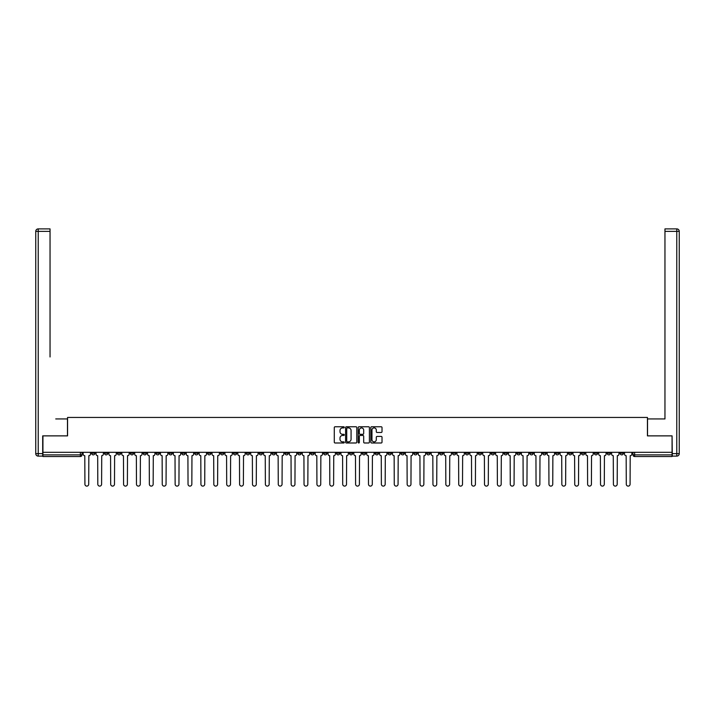 <?xml version="1.0" encoding="UTF-8"?>
<svg xmlns="http://www.w3.org/2000/svg" width="715" height="715" viewBox="0 0 715 715"><rect width="100%" height="100%" fill="white"/><g stroke="black" fill="none" stroke-linecap="round" stroke-linejoin="round"><path stroke-width="1.07" d="M344.281 427.338A0.572 0.572 0 0 0 343.709 426.766L335.094 426.766A0.813 0.813 0 0 0 334.28 427.579L334.28 442.183A0.813 0.813 0 0 0 335.094 442.987L343.709 442.987A0.572 0.572 0 0 0 344.281 442.424A0.572 0.572 0 0 0 343.709 441.852L342.601 441.852A2.592 2.592 0 0 1 340 439.26L340 438.045A2.592 2.592 0 0 1 342.601 435.444L343.709 435.444A0.572 0.572 0 0 0 344.281 434.881A0.572 0.572 0 0 0 343.709 434.309L342.601 434.309A2.592 2.592 0 0 1 340 431.717L340 430.502A2.592 2.592 0 0 1 342.601 427.91L343.709 427.91A0.572 0.572 0 0 0 344.281 427.338M516.972 452.318L516.972 453.221L520.279 453.221A1.653 1.653 0 0 1 518.625 454.874A1.653 1.653 0 0 1 516.972 453.221L516.972 452.318M439.636 452.318L439.636 453.221L442.934 453.221A1.653 1.653 0 0 1 441.28 454.874A1.653 1.653 0 0 1 439.636 453.221L439.636 452.318M426.739 452.318L426.739 453.221L430.046 453.221A1.653 1.653 0 0 1 428.392 454.874A1.653 1.653 0 0 1 426.739 453.221L426.739 452.318M349.403 452.318L349.403 453.221L352.709 453.221A1.653 1.653 0 0 1 351.056 454.874A1.653 1.653 0 0 1 349.403 453.221L349.403 452.318M336.515 452.318L336.515 453.221L339.822 453.221A1.653 1.653 0 0 1 338.168 454.874A1.653 1.653 0 0 1 336.515 453.221L336.515 452.318M323.627 452.318L323.627 453.221L326.925 453.221A1.653 1.653 0 0 1 325.271 454.874A1.653 1.653 0 0 1 323.627 453.221L323.627 452.318M297.842 452.318L297.842 453.221L301.149 453.221A1.653 1.653 0 0 1 299.496 454.874A1.653 1.653 0 0 1 297.842 453.221L297.842 452.318M272.066 453.221L272.066 452.318L272.066 453.221A1.653 1.653 0 0 0 273.72 454.874A1.653 1.653 0 0 1 272.066 453.221L275.364 453.221A1.653 1.653 0 0 1 273.72 454.874A1.653 1.653 0 0 0 275.364 453.221L275.364 452.318L275.364 453.221M259.17 453.221L259.17 452.318L259.17 453.221A1.653 1.653 0 0 0 260.823 454.874A1.653 1.653 0 0 1 259.17 453.221L262.477 453.221A1.653 1.653 0 0 1 260.823 454.874M246.282 453.221L246.282 452.318L246.282 453.221A1.653 1.653 0 0 0 247.935 454.874A1.653 1.653 0 0 1 246.282 453.221L249.589 453.221A1.653 1.653 0 0 1 247.935 454.874A1.653 1.653 0 0 0 249.589 453.221L249.589 452.318L249.589 453.221M233.394 452.318L233.394 453.221L236.701 453.221A1.653 1.653 0 0 1 235.047 454.874A1.653 1.653 0 0 1 233.394 453.221L233.394 452.318M220.506 452.318L220.506 453.221L223.813 453.221A1.653 1.653 0 0 1 222.159 454.874A1.653 1.653 0 0 1 220.506 453.221L220.506 452.318M207.618 452.318L207.618 453.221L210.916 453.221A1.653 1.653 0 0 1 209.263 454.874A1.653 1.653 0 0 1 207.618 453.221L207.618 452.318M194.721 453.221L194.721 452.318L194.721 453.221A1.653 1.653 0 0 0 196.375 454.874A1.653 1.653 0 0 1 194.721 453.221L198.028 453.221A1.653 1.653 0 0 1 196.375 454.874M168.946 453.221L168.946 452.318L168.946 453.221A1.653 1.653 0 0 0 170.599 454.874A1.653 1.653 0 0 1 168.946 453.221L172.252 453.221A1.653 1.653 0 0 1 170.599 454.874A1.653 1.653 0 0 0 172.252 453.221L172.252 452.318L172.252 453.221M156.058 453.221L156.058 452.318L156.058 453.221A1.653 1.653 0 0 0 157.711 454.874A1.653 1.653 0 0 1 156.058 453.221L159.365 453.221A1.653 1.653 0 0 1 157.711 454.874A1.653 1.653 0 0 0 159.365 453.221L159.365 452.318L159.365 453.221M143.161 453.221L143.161 452.318L143.161 453.221A1.653 1.653 0 0 0 144.814 454.874A1.653 1.653 0 0 1 143.161 453.221L146.468 453.221A1.653 1.653 0 0 1 144.814 454.874A1.653 1.653 0 0 0 146.468 453.221L146.468 452.318L146.468 453.221M130.273 453.221L130.273 452.318L130.273 453.221A1.653 1.653 0 0 0 131.926 454.874A1.653 1.653 0 0 1 130.273 453.221L133.58 453.221A1.653 1.653 0 0 1 131.926 454.874M117.385 453.221L117.385 452.318L117.385 453.221A1.653 1.653 0 0 0 119.039 454.874A1.653 1.653 0 0 1 117.385 453.221L120.692 453.221A1.653 1.653 0 0 1 119.039 454.874A1.653 1.653 0 0 0 120.692 453.221L120.692 452.318L120.692 453.221M104.497 453.221L104.497 452.318L104.497 453.221A1.653 1.653 0 0 0 106.151 454.874A1.653 1.653 0 0 1 104.497 453.221L107.804 453.221A1.653 1.653 0 0 1 106.151 454.874A1.653 1.653 0 0 0 107.804 453.221L107.804 452.318L107.804 453.221M381.202 432.486A0.813 0.813 0 0 0 382.016 431.672L382.016 427.579A0.813 0.813 0 0 0 381.202 426.766L371.63 426.766A0.813 0.813 0 0 0 370.817 427.579L370.817 442.183A0.813 0.813 0 0 0 371.63 442.987L381.202 442.987A0.813 0.813 0 0 0 382.016 442.183L382.016 437.231A0.813 0.813 0 0 0 381.202 436.418L377.109 436.418A0.813 0.813 0 0 0 376.296 437.231L376.296 439.689A2.172 2.172 0 0 1 374.124 441.852A2.172 2.172 0 0 1 371.961 439.689L371.961 430.072A2.172 2.172 0 0 1 374.124 427.91A2.172 2.172 0 0 1 376.296 430.072L376.296 431.672A0.813 0.813 0 0 0 377.109 432.486L381.202 432.486M44.759 228.889L38.226 228.889L50.041 228.889L44.759 228.889L50.041 228.889L50.041 231.374L38.226 231.374L38.226 453.641L42.694 453.641L42.694 435.873L67.559 435.873L67.559 417.444L647.441 417.444L647.441 435.873L672.064 435.873L672.064 452.318L42.936 452.318L42.936 454.874L82.019 454.874L82.019 452.318L82.019 454.874A1.653 1.653 0 0 1 80.366 456.528L42.936 456.528L42.936 454.874M42.936 435.873L42.936 452.318M356.794 427.579A0.813 0.813 0 0 0 355.981 426.766L346.409 426.766A0.813 0.813 0 0 0 345.595 427.579L345.595 442.183A0.813 0.813 0 0 0 346.409 442.987L355.981 442.987A0.813 0.813 0 0 0 356.794 442.183L356.794 427.579M359.019 426.766L368.591 426.766A0.813 0.813 0 0 1 369.405 427.579L369.405 442.183A0.813 0.813 0 0 1 368.591 442.987L364.498 442.987A0.813 0.813 0 0 1 363.685 442.183L363.685 436.257A0.813 0.813 0 0 0 362.871 435.444L360.154 435.444A0.813 0.813 0 0 0 359.341 436.257L359.341 442.424A0.572 0.572 0 0 1 358.778 442.987A0.572 0.572 0 0 1 358.206 442.424L358.206 427.579A0.813 0.813 0 0 1 359.019 426.766M632.981 452.318L632.981 454.874L672.064 454.874L672.064 456.528L634.634 456.528A1.653 1.653 0 0 1 632.981 454.874M672.064 452.318L672.064 454.874M623.391 452.318L623.391 453.221A1.653 1.653 0 0 1 621.737 454.874A1.653 1.653 0 0 1 620.093 453.221A1.653 1.653 0 0 0 621.737 454.874A1.653 1.653 0 0 0 623.391 453.221L620.093 453.221L620.093 452.318M610.503 452.318L610.503 453.221A1.653 1.653 0 0 1 608.849 454.874A1.653 1.653 0 0 1 607.196 453.221L610.503 453.221M607.196 452.318L607.196 453.221M597.615 452.318L597.615 453.221A1.653 1.653 0 0 1 595.961 454.874A1.653 1.653 0 0 1 594.308 453.221L597.615 453.221M594.308 452.318L594.308 453.221M584.727 453.221L584.727 452.318L584.727 453.221A1.653 1.653 0 0 1 583.074 454.874A1.653 1.653 0 0 1 581.42 453.221L584.727 453.221A1.653 1.653 0 0 1 583.074 454.874M581.42 452.318L581.42 453.221M571.839 452.318L571.839 453.221A1.653 1.653 0 0 1 570.186 454.874A1.653 1.653 0 0 1 568.532 453.221A1.653 1.653 0 0 0 570.186 454.874M568.532 452.318L568.532 453.221L571.839 453.221M558.942 452.318L558.942 453.221A1.653 1.653 0 0 1 557.289 454.874A1.653 1.653 0 0 1 555.635 453.221L558.942 453.221A1.653 1.653 0 0 1 557.289 454.874M555.635 452.318L555.635 453.221M546.054 452.318L546.054 453.221A1.653 1.653 0 0 1 544.401 454.874A1.653 1.653 0 0 1 542.748 453.221A1.653 1.653 0 0 0 544.401 454.874M542.748 452.318L542.748 453.221L546.054 453.221M533.167 452.318L533.167 453.221A1.653 1.653 0 0 1 531.513 454.874A1.653 1.653 0 0 1 529.86 453.221L533.167 453.221M529.86 452.318L529.86 453.221M520.279 452.318L520.279 453.221A1.653 1.653 0 0 1 518.625 454.874M507.382 452.318L507.382 453.221A1.653 1.653 0 0 1 505.737 454.874A1.653 1.653 0 0 1 504.084 453.221L507.382 453.221M504.084 452.318L504.084 453.221M494.494 452.318L494.494 453.221A1.653 1.653 0 0 1 492.841 454.874A1.653 1.653 0 0 1 491.187 453.221L494.494 453.221M491.187 452.318L491.187 453.221M481.606 452.318L481.606 453.221A1.653 1.653 0 0 1 479.953 454.874A1.653 1.653 0 0 1 478.299 453.221A1.653 1.653 0 0 0 479.953 454.874M478.299 452.318L478.299 453.221L481.606 453.221M468.718 452.318L468.718 453.221A1.653 1.653 0 0 1 467.065 454.874A1.653 1.653 0 0 1 465.411 453.221L468.718 453.221M465.411 452.318L465.411 453.221M455.83 452.318L455.83 453.221A1.653 1.653 0 0 1 454.177 454.874A1.653 1.653 0 0 1 452.524 453.221L455.83 453.221M452.524 452.318L452.524 453.221M442.934 452.318L442.934 453.221M430.046 452.318L430.046 453.221L430.046 452.318M417.158 452.318L417.158 453.221A1.653 1.653 0 0 1 415.504 454.874A1.653 1.653 0 0 1 413.851 453.221L417.158 453.221M413.851 452.318L413.851 453.221M404.27 452.318L404.27 453.221A1.653 1.653 0 0 1 402.617 454.874A1.653 1.653 0 0 1 400.963 453.221L404.27 453.221M400.963 452.318L400.963 453.221M391.373 452.318L391.373 453.221A1.653 1.653 0 0 1 389.729 454.874A1.653 1.653 0 0 1 388.075 453.221L391.373 453.221M388.075 452.318L388.075 453.221M378.485 452.318L378.485 453.221A1.653 1.653 0 0 1 376.832 454.874A1.653 1.653 0 0 1 375.178 453.221L378.485 453.221M375.178 452.318L375.178 453.221M365.597 452.318L365.597 453.221A1.653 1.653 0 0 1 363.944 454.874A1.653 1.653 0 0 1 362.291 453.221L365.597 453.221M362.291 452.318L362.291 453.221M352.709 452.318L352.709 453.221A1.653 1.653 0 0 1 351.056 454.874M339.822 452.318L339.822 453.221M326.925 453.221L326.925 452.318L326.925 453.221A1.653 1.653 0 0 1 325.271 454.874M314.037 452.318L314.037 453.221A1.653 1.653 0 0 1 312.384 454.874A1.653 1.653 0 0 1 310.73 453.221A1.653 1.653 0 0 0 312.384 454.874A1.653 1.653 0 0 0 314.037 453.221L310.73 453.221L310.73 452.318M301.149 453.221L301.149 452.318L301.149 453.221A1.653 1.653 0 0 1 299.496 454.874M288.261 452.318L288.261 453.221A1.653 1.653 0 0 1 286.608 454.874A1.653 1.653 0 0 1 284.954 453.221A1.653 1.653 0 0 0 286.608 454.874M284.954 452.318L284.954 453.221L288.261 453.221M262.477 452.318L262.477 453.221L262.477 452.318M236.701 453.221L236.701 452.318L236.701 453.221A1.653 1.653 0 0 1 235.047 454.874M223.813 453.221L223.813 452.318L223.813 453.221A1.653 1.653 0 0 1 222.159 454.874M210.916 453.221L210.916 452.318L210.916 453.221A1.653 1.653 0 0 1 209.263 454.874M198.028 452.318L198.028 453.221L198.028 452.318M185.14 453.221L185.14 452.318L185.14 453.221A1.653 1.653 0 0 1 183.487 454.874A1.653 1.653 0 0 1 181.833 453.221L185.14 453.221A1.653 1.653 0 0 1 183.487 454.874M181.833 452.318L181.833 453.221M133.58 452.318L133.58 453.221L133.58 452.318M94.907 452.318L94.907 453.221A1.653 1.653 0 0 1 93.263 454.874A1.653 1.653 0 0 1 91.609 453.221A1.653 1.653 0 0 0 93.263 454.874A1.653 1.653 0 0 0 94.907 453.221L94.907 452.318M91.609 452.318L91.609 453.221L94.907 453.221M80.366 452.318L80.366 456.528A1.653 1.653 0 0 0 82.019 454.874M347.302 427.91A0.572 0.572 0 0 0 346.73 428.473L346.73 441.289A0.572 0.572 0 0 0 347.302 441.852L348.473 441.852A2.592 2.592 0 0 0 351.074 439.26L351.074 430.502A2.592 2.592 0 0 0 348.473 427.91L347.302 427.91M363.685 430.117A2.172 2.172 0 0 0 361.513 427.945A2.172 2.172 0 0 0 359.341 430.117L359.341 433.505A0.813 0.813 0 0 0 360.154 434.309L362.871 434.309A0.813 0.813 0 0 0 363.685 433.505L363.685 430.117M83.137 454.052L83.137 452.318L83.137 454.052A1.653 1.653 0 0 0 84.79 455.705L84.915 484.207A1.904 1.904 0 0 0 86.81 486.111A1.904 1.904 0 0 0 88.714 484.207L88.839 455.705A1.653 1.653 0 0 0 90.492 454.052L90.492 452.318L90.492 454.052M84.79 455.705L84.915 484.207M88.714 484.207L88.839 455.705M96.025 454.052L96.025 452.318L96.025 454.052A1.653 1.653 0 0 0 97.678 455.705L97.803 484.207A1.904 1.904 0 0 0 99.707 486.111A1.904 1.904 0 0 0 101.602 484.207L101.727 455.705A1.653 1.653 0 0 0 103.38 454.052L103.38 452.318L103.38 454.052M108.912 454.052L108.912 452.318L108.912 454.052A1.653 1.653 0 0 0 110.566 455.705L110.691 484.207A1.904 1.904 0 0 0 112.595 486.111A1.904 1.904 0 0 0 114.489 484.207L114.615 455.705A1.653 1.653 0 0 0 116.268 454.052L116.268 452.318L116.268 454.052M67.478 435.873L67.478 418.936L55.743 418.936M50.041 231.374L50.041 356.964M42.694 453.641L42.694 456.116L38.226 456.116A2.476 2.476 0 0 1 35.75 453.641L35.75 231.374A2.476 2.476 0 0 1 38.226 228.889A2.476 2.476 0 0 0 35.75 231.374A2.476 2.476 0 0 1 38.226 228.889A2.476 2.476 0 0 0 35.75 231.374L38.226 231.374L38.226 228.889M659.257 418.936L664.959 418.936L664.959 228.889L676.774 228.889L664.959 228.889M647.522 435.873L647.522 418.936L664.959 418.936L664.959 356.964M672.306 453.641L676.774 453.641L676.774 231.374L679.25 231.374A2.476 2.476 0 0 0 676.774 228.889A2.476 2.476 0 0 1 679.25 231.374L679.25 453.641A2.476 2.476 0 0 1 676.774 456.116L672.306 456.116L672.064 435.873M97.678 455.705L97.803 484.207M101.602 484.207L101.727 455.705M110.566 455.705L110.691 484.207M114.489 484.207L114.615 455.705M121.809 454.052L121.809 452.318L121.809 454.052A1.653 1.653 0 0 0 123.463 455.705L123.579 484.207A1.904 1.904 0 0 0 125.483 486.111A1.904 1.904 0 0 0 127.386 484.207L127.511 455.705A1.653 1.653 0 0 0 129.156 454.052L129.156 452.318L129.156 454.052M134.697 454.052L134.697 452.318L134.697 454.052A1.653 1.653 0 0 0 136.351 455.705L136.476 484.207A1.904 1.904 0 0 0 138.37 486.111A1.904 1.904 0 0 0 140.274 484.207L140.399 455.705A1.653 1.653 0 0 0 142.053 454.052L142.053 452.318L142.053 454.052M147.585 454.052L147.585 452.318L147.585 454.052A1.653 1.653 0 0 0 149.238 455.705L149.364 484.207A1.904 1.904 0 0 0 151.258 486.111A1.904 1.904 0 0 0 153.162 484.207L153.287 455.705A1.653 1.653 0 0 0 154.941 454.052L154.941 452.318L154.941 454.052M123.463 455.705L123.579 484.207M127.386 484.207L127.511 455.705M136.351 455.705L136.476 484.207M140.274 484.207L140.399 455.705M149.238 455.705L149.364 484.207M153.162 484.207L153.287 455.705M160.473 454.052L160.473 452.318L160.473 454.052A1.653 1.653 0 0 0 162.126 455.705L162.251 484.207A1.904 1.904 0 0 0 164.155 486.111A1.904 1.904 0 0 0 166.05 484.207L166.175 455.705A1.653 1.653 0 0 0 167.828 454.052L167.828 452.318L167.828 454.052M162.126 455.705L162.251 484.207M166.05 484.207L166.175 455.705M173.37 454.052L173.37 452.318L173.37 454.052A1.653 1.653 0 0 0 175.014 455.705L175.139 484.207A1.904 1.904 0 0 0 177.043 486.111A1.904 1.904 0 0 0 178.947 484.207L179.063 455.705A1.653 1.653 0 0 0 180.716 454.052L180.716 452.318L180.716 454.052M175.014 455.705L175.139 484.207M178.947 484.207L179.063 455.705M186.258 454.052L186.258 452.318L186.258 454.052A1.653 1.653 0 0 0 187.911 455.705L188.036 484.207A1.904 1.904 0 0 0 189.931 486.111A1.904 1.904 0 0 0 191.834 484.207L191.96 455.705A1.653 1.653 0 0 0 193.613 454.052L193.613 452.318L193.613 454.052M187.911 455.705L188.036 484.207M191.834 484.207L191.96 455.705M199.145 454.052L199.145 452.318L199.145 454.052A1.653 1.653 0 0 0 200.799 455.705L200.924 484.207A1.904 1.904 0 0 0 202.819 486.111A1.904 1.904 0 0 0 204.722 484.207L204.847 455.705A1.653 1.653 0 0 0 206.501 454.052L206.501 452.318L206.501 454.052M200.799 455.705L200.924 484.207M204.722 484.207L204.847 455.705M212.033 454.052L212.033 452.318L212.033 454.052A1.653 1.653 0 0 0 213.687 455.705L213.812 484.207A1.904 1.904 0 0 0 215.716 486.111A1.904 1.904 0 0 0 217.61 484.207L217.735 455.705A1.653 1.653 0 0 0 219.389 454.052L219.389 452.318L219.389 454.052M213.687 455.705L213.812 484.207M217.61 484.207L217.735 455.705M224.921 454.052L224.921 452.318L224.921 454.052A1.653 1.653 0 0 0 226.575 455.705L226.7 484.207A1.904 1.904 0 0 0 228.603 486.111A1.904 1.904 0 0 0 230.498 484.207L230.623 455.705A1.653 1.653 0 0 0 232.277 454.052L232.277 452.318L232.277 454.052M226.575 455.705L226.7 484.207M230.498 484.207L230.623 455.705M237.818 454.052L237.818 452.318L237.818 454.052A1.653 1.653 0 0 0 239.471 455.705L239.588 484.207A1.904 1.904 0 0 0 241.491 486.111A1.904 1.904 0 0 0 243.395 484.207L243.52 455.705A1.653 1.653 0 0 0 245.165 454.052L245.165 452.318L245.165 454.052M239.471 455.705L239.588 484.207M243.395 484.207L243.52 455.705M250.706 454.052L250.706 452.318L250.706 454.052A1.653 1.653 0 0 0 252.359 455.705L252.484 484.207A1.904 1.904 0 0 0 254.379 486.111A1.904 1.904 0 0 0 256.283 484.207L256.408 455.705A1.653 1.653 0 0 0 258.061 454.052L258.061 452.318L258.061 454.052M252.359 455.705L252.484 484.207M256.283 484.207L256.408 455.705M263.594 454.052L263.594 452.318L263.594 454.052A1.653 1.653 0 0 0 265.247 455.705L265.372 484.207A1.904 1.904 0 0 0 267.267 486.111A1.904 1.904 0 0 0 269.171 484.207L269.296 455.705A1.653 1.653 0 0 0 270.949 454.052L270.949 452.318L270.949 454.052M265.247 455.705L265.372 484.207M269.171 484.207L269.296 455.705M276.482 454.052L276.482 452.318L276.482 454.052A1.653 1.653 0 0 0 278.135 455.705L278.26 484.207A1.904 1.904 0 0 0 280.164 486.111A1.904 1.904 0 0 0 282.059 484.207L282.184 455.705A1.653 1.653 0 0 0 283.837 454.052L283.837 452.318L283.837 454.052M278.135 455.705L278.26 484.207M282.059 484.207L282.184 455.705M289.378 454.052L289.378 452.318L289.378 454.052A1.653 1.653 0 0 0 291.023 455.705L291.148 484.207A1.904 1.904 0 0 0 293.052 486.111A1.904 1.904 0 0 0 294.955 484.207L295.072 455.705A1.653 1.653 0 0 0 296.725 454.052L296.725 452.318L296.725 454.052M291.023 455.705L291.148 484.207M294.955 484.207L295.072 455.705M302.266 454.052L302.266 452.318L302.266 454.052A1.653 1.653 0 0 0 303.92 455.705L304.036 484.207A1.904 1.904 0 0 0 305.94 486.111A1.904 1.904 0 0 0 307.843 484.207L307.968 455.705A1.653 1.653 0 0 0 309.622 454.052L309.622 452.318L309.622 454.052M303.92 455.705L304.036 484.207M307.843 484.207L307.968 455.705M315.154 454.052L315.154 452.318L315.154 454.052A1.653 1.653 0 0 0 316.808 455.705L316.933 484.207A1.904 1.904 0 0 0 318.827 486.111A1.904 1.904 0 0 0 320.731 484.207L320.856 455.705A1.653 1.653 0 0 0 322.51 454.052L322.51 452.318L322.51 454.052M316.808 455.705L316.933 484.207M320.731 484.207L320.856 455.705M328.042 454.052L328.042 452.318L328.042 454.052A1.653 1.653 0 0 0 329.695 455.705L329.821 484.207A1.904 1.904 0 0 0 331.724 486.111A1.904 1.904 0 0 0 333.619 484.207L333.744 455.705A1.653 1.653 0 0 0 335.398 454.052L335.398 452.318L335.398 454.052M329.695 455.705L329.821 484.207M333.619 484.207L333.744 455.705M340.93 454.052L340.93 452.318L340.93 454.052A1.653 1.653 0 0 0 342.583 455.705L342.708 484.207A1.904 1.904 0 0 0 344.612 486.111A1.904 1.904 0 0 0 346.507 484.207L346.632 455.705A1.653 1.653 0 0 0 348.285 454.052L348.285 452.318L348.285 454.052M342.583 455.705L342.708 484.207M346.507 484.207L346.632 455.705M353.827 454.052L353.827 452.318L353.827 454.052A1.653 1.653 0 0 0 355.471 455.705L355.596 484.207A1.904 1.904 0 0 0 357.5 486.111A1.904 1.904 0 0 0 359.404 484.207L359.529 455.705A1.653 1.653 0 0 0 361.173 454.052L361.173 452.318L361.173 454.052M355.471 455.705L355.596 484.207M359.404 484.207L359.529 455.705M366.715 454.052L366.715 452.318L366.715 454.052A1.653 1.653 0 0 0 368.368 455.705L368.493 484.207A1.904 1.904 0 0 0 370.388 486.111A1.904 1.904 0 0 0 372.292 484.207L372.417 455.705A1.653 1.653 0 0 0 374.07 454.052L374.07 452.318L374.07 454.052M368.368 455.705L368.493 484.207M372.292 484.207L372.417 455.705M379.602 454.052L379.602 452.318L379.602 454.052A1.653 1.653 0 0 0 381.256 455.705L381.381 484.207A1.904 1.904 0 0 0 383.276 486.111A1.904 1.904 0 0 0 385.179 484.207L385.305 455.705A1.653 1.653 0 0 0 386.958 454.052L386.958 452.318L386.958 454.052M381.256 455.705L381.381 484.207M385.179 484.207L385.305 455.705M392.49 454.052L392.49 452.318L392.49 454.052A1.653 1.653 0 0 0 394.144 455.705L394.269 484.207A1.904 1.904 0 0 0 396.173 486.111A1.904 1.904 0 0 0 398.067 484.207L398.192 455.705A1.653 1.653 0 0 0 399.846 454.052L399.846 452.318L399.846 454.052M394.144 455.705L394.269 484.207M398.067 484.207L398.192 455.705M405.378 454.052L405.378 452.318L405.378 454.052A1.653 1.653 0 0 0 407.032 455.705L407.157 484.207A1.904 1.904 0 0 0 409.06 486.111A1.904 1.904 0 0 0 410.964 484.207L411.08 455.705A1.653 1.653 0 0 0 412.734 454.052L412.734 452.318L412.734 454.052M407.032 455.705L407.157 484.207M410.964 484.207L411.08 455.705M418.275 454.052L418.275 452.318L418.275 454.052A1.653 1.653 0 0 0 419.928 455.705L420.045 484.207A1.904 1.904 0 0 0 421.948 486.111A1.904 1.904 0 0 0 423.852 484.207L423.977 455.705A1.653 1.653 0 0 0 425.622 454.052L425.622 452.318L425.622 454.052M419.928 455.705L420.045 484.207M423.852 484.207L423.977 455.705M431.163 454.052L431.163 452.318L431.163 454.052A1.653 1.653 0 0 0 432.816 455.705L432.941 484.207A1.904 1.904 0 0 0 434.836 486.111A1.904 1.904 0 0 0 436.74 484.207L436.865 455.705A1.653 1.653 0 0 0 438.518 454.052L438.518 452.318L438.518 454.052M432.816 455.705L432.941 484.207M436.74 484.207L436.865 455.705M444.051 454.052L444.051 452.318L444.051 454.052A1.653 1.653 0 0 0 445.704 455.705L445.829 484.207A1.904 1.904 0 0 0 447.733 486.111A1.904 1.904 0 0 0 449.628 484.207L449.753 455.705A1.653 1.653 0 0 0 451.406 454.052L451.406 452.318L451.406 454.052M445.704 455.705L445.829 484.207M449.628 484.207L449.753 455.705M456.939 454.052L456.939 452.318L456.939 454.052A1.653 1.653 0 0 0 458.592 455.705L458.717 484.207A1.904 1.904 0 0 0 460.621 486.111A1.904 1.904 0 0 0 462.516 484.207L462.641 455.705A1.653 1.653 0 0 0 464.294 454.052L464.294 452.318L464.294 454.052M458.592 455.705L458.717 484.207M462.516 484.207L462.641 455.705M469.835 454.052L469.835 452.318L469.835 454.052A1.653 1.653 0 0 0 471.48 455.705L471.605 484.207A1.904 1.904 0 0 0 473.509 486.111A1.904 1.904 0 0 0 475.412 484.207L475.529 455.705A1.653 1.653 0 0 0 477.182 454.052L477.182 452.318L477.182 454.052M471.48 455.705L471.605 484.207M475.412 484.207L475.529 455.705M482.723 454.052L482.723 452.318L482.723 454.052A1.653 1.653 0 0 0 484.377 455.705L484.502 484.207A1.904 1.904 0 0 0 486.397 486.111A1.904 1.904 0 0 0 488.3 484.207L488.425 455.705A1.653 1.653 0 0 0 490.079 454.052L490.079 452.318L490.079 454.052M484.377 455.705L484.502 484.207M488.3 484.207L488.425 455.705M495.611 454.052L495.611 452.318L495.611 454.052A1.653 1.653 0 0 0 497.265 455.705L497.39 484.207A1.904 1.904 0 0 0 499.285 486.111A1.904 1.904 0 0 0 501.188 484.207L501.313 455.705A1.653 1.653 0 0 0 502.967 454.052L502.967 452.318L502.967 454.052M497.265 455.705L497.39 484.207M501.188 484.207L501.313 455.705M508.499 454.052L508.499 452.318L508.499 454.052A1.653 1.653 0 0 0 510.152 455.705L510.278 484.207A1.904 1.904 0 0 0 512.181 486.111A1.904 1.904 0 0 0 514.076 484.207L514.201 455.705A1.653 1.653 0 0 0 515.855 454.052L515.855 452.318L515.855 454.052M510.152 455.705L510.278 484.207M514.076 484.207L514.201 455.705M521.387 454.052L521.387 452.318L521.387 454.052A1.653 1.653 0 0 0 523.04 455.705L523.166 484.207A1.904 1.904 0 0 0 525.069 486.111A1.904 1.904 0 0 0 526.964 484.207L527.089 455.705A1.653 1.653 0 0 0 528.743 454.052L528.743 452.318L528.743 454.052M523.04 455.705L523.166 484.207M526.964 484.207L527.089 455.705M534.284 454.052L534.284 452.318L534.284 454.052A1.653 1.653 0 0 0 535.937 455.705L536.053 484.207A1.904 1.904 0 0 0 537.957 486.111A1.904 1.904 0 0 0 539.861 484.207L539.986 455.705A1.653 1.653 0 0 0 541.63 454.052L541.63 452.318L541.63 454.052M535.937 455.705L536.053 484.207M539.861 484.207L539.986 455.705M547.172 454.052L547.172 452.318L547.172 454.052A1.653 1.653 0 0 0 548.825 455.705L548.95 484.207A1.904 1.904 0 0 0 550.845 486.111A1.904 1.904 0 0 0 552.749 484.207L552.874 455.705A1.653 1.653 0 0 0 554.527 454.052L554.527 452.318L554.527 454.052M548.825 455.705L548.95 484.207M552.749 484.207L552.874 455.705M560.06 454.052L560.06 452.318L560.06 454.052A1.653 1.653 0 0 0 561.713 455.705L561.838 484.207A1.904 1.904 0 0 0 563.742 486.111A1.904 1.904 0 0 0 565.637 484.207L565.762 455.705A1.653 1.653 0 0 0 567.415 454.052L567.415 452.318L567.415 454.052M561.713 455.705L561.838 484.207M565.637 484.207L565.762 455.705M572.947 454.052L572.947 452.318L572.947 454.052A1.653 1.653 0 0 0 574.601 455.705L574.726 484.207A1.904 1.904 0 0 0 576.63 486.111A1.904 1.904 0 0 0 578.524 484.207L578.65 455.705A1.653 1.653 0 0 0 580.303 454.052L580.303 452.318L580.303 454.052M574.601 455.705L574.726 484.207M578.524 484.207L578.65 455.705M585.844 454.052L585.844 452.318L585.844 454.052A1.653 1.653 0 0 0 587.489 455.705L587.614 484.207A1.904 1.904 0 0 0 589.518 486.111A1.904 1.904 0 0 0 591.421 484.207L591.537 455.705A1.653 1.653 0 0 0 593.191 454.052L593.191 452.318L593.191 454.052M587.489 455.705L587.614 484.207M591.421 484.207L591.537 455.705M598.732 454.052L598.732 452.318L598.732 454.052A1.653 1.653 0 0 0 600.385 455.705L600.511 484.207A1.904 1.904 0 0 0 602.405 486.111A1.904 1.904 0 0 0 604.309 484.207L604.434 455.705A1.653 1.653 0 0 0 606.088 454.052L606.088 452.318L606.088 454.052M600.385 455.705L600.511 484.207M604.309 484.207L604.434 455.705M611.62 454.052L611.62 452.318L611.62 454.052A1.653 1.653 0 0 0 613.273 455.705L613.399 484.207A1.904 1.904 0 0 0 615.293 486.111A1.904 1.904 0 0 0 617.197 484.207L617.322 455.705A1.653 1.653 0 0 0 618.976 454.052L618.976 452.318L618.976 454.052M613.273 455.705L613.399 484.207M617.197 484.207L617.322 455.705M624.508 454.052L624.508 452.318L624.508 454.052A1.653 1.653 0 0 0 626.161 455.705L626.286 484.207A1.904 1.904 0 0 0 628.19 486.111A1.904 1.904 0 0 0 630.085 484.207L630.21 455.705A1.653 1.653 0 0 0 631.863 454.052L631.863 452.318L631.863 454.052M626.161 455.705L626.286 484.207M630.085 484.207L630.21 455.705M634.634 452.318L634.634 456.528M38.226 456.116L38.226 453.641L35.75 453.641M676.774 228.889L676.774 231.374L664.959 231.374M679.25 453.641L676.774 453.641L676.774 456.116"/></g></svg>
